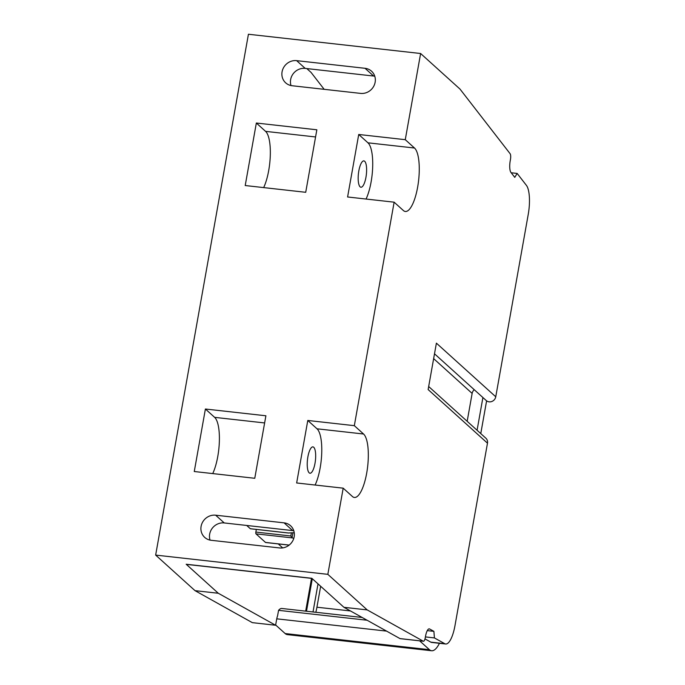 <?xml version="1.0" encoding="UTF-8"?>
<svg xmlns="http://www.w3.org/2000/svg" width="685" height="685" viewBox="0 0 685 685"><rect width="100%" height="100%" fill="white"/><g stroke="black" fill="none" stroke-linecap="round" stroke-linejoin="round"><path stroke-width="1.03" d="M311.512 578.371L306.075 608.905A24.549 7.381 -83.6 0 1 305.638 611.14M311.966 578.423L186.474 564.389A4.906 1.473 -83.6 0 1 186.174 564.243L218.292 593.261L275.601 625.251L276.612 619.582A9.821 2.954 96.4 0 1 277.605 615.687L278.564 610.335A24.549 7.381 -83.6 0 1 281.852 608.477L362.117 617.459M324.168 89.324L311.067 72.422L306.803 68.577M205.397 409.013L194.266 471.52L254.769 478.284L265.9 415.778L205.397 409.013L214.636 417.353A32.409 9.744 -83.6 0 1 219.346 441.611A32.409 9.744 -83.6 0 1 212.727 473.583M256.344 123.026L245.213 185.532L305.716 192.297L316.847 129.79L256.344 123.026L265.575 131.366A32.409 9.744 -83.6 0 1 270.284 155.623A32.409 9.744 -83.6 0 1 263.665 187.596M445.67 643.994L431.713 642.436A24.549 7.381 -83.6 0 1 430.814 642.145L444.779 643.703A24.549 7.381 -83.6 0 0 445.67 643.994A24.549 7.381 -83.6 0 0 454.994 625.559L487.48 443.178A5.891 5.489 -47.9 0 0 485.845 438.177L428.673 386.52M433.639 358.632L472.136 393.413L467.17 421.309M472.136 393.413A6.139 5.72 132.1 0 1 474.243 389.705M434.504 353.802L486.213 400.519A5.891 5.489 -47.9 0 0 495.752 396.778L528.238 214.396A24.549 7.381 -83.6 0 0 526.414 185.37L517.158 173.433L511.207 172.766M313.011 611.962L318.011 583.885M312.291 578.714L306.495 611.234M218.292 593.261L195.019 590.658L155.649 555.09L248.424 34.25L420.616 53.507L405.272 139.68L414.502 148.02A32.409 9.744 96.4 0 1 418.184 183.768A32.409 9.744 96.4 0 1 405.332 211.477A32.409 9.744 96.4 0 1 403.371 210.526L394.132 202.178L347.595 196.98L358.726 134.474L405.272 139.68M195.019 590.658L252.328 622.648L275.601 625.251M439.436 643.301A36.339 10.926 -83.6 0 1 431.618 650.75A36.339 10.926 -83.6 0 1 429.418 649.68L285.148 633.548L275.644 624.985M285.148 633.548A36.339 10.926 96.4 0 0 287.349 634.618L431.618 650.75M320.657 586.266L316.924 607.21A27.494 8.271 -83.6 0 1 315.853 612.279M444.779 643.703L434.418 637.923L433.896 631.356L429.623 628.976A9.821 2.954 96.4 0 0 429.264 628.856A9.821 2.954 96.4 0 0 425.531 636.237L425.299 637.564A4.906 1.473 -83.6 0 1 423.433 641.254L400.16 638.651A4.906 1.473 96.4 0 1 399.98 638.591L343.947 607.312L311.829 578.294L186.174 564.243M276.749 618.829L386.571 631.108M367.1 620.233L278.564 610.335M423.433 641.254A4.906 1.473 -83.6 0 1 423.253 641.194L367.22 609.915L343.947 607.312M394.132 202.178L354.325 425.668L363.555 434.007A32.409 9.744 96.4 0 1 367.237 469.756A32.409 9.744 96.4 0 1 354.393 497.464A32.409 9.744 96.4 0 1 352.424 496.514L343.194 488.165L327.841 574.347L155.649 555.09M327.841 574.347L367.22 609.915M210.047 540.105A13.015 12.133 132.1 0 1 224.243 522.946L215.672 515.197A13.015 12.133 -47.9 0 0 202.28 522.775A13.015 12.133 -47.9 0 0 204.712 537.4A13.015 12.133 -47.9 0 0 211.203 540.294L279.608 547.94A13.015 12.133 -47.9 0 0 292.992 540.362A13.015 12.133 -47.9 0 0 290.568 525.737A13.015 12.133 -47.9 0 0 284.078 522.852L215.672 515.197M293.805 530.781A13.015 12.133 132.1 0 0 292.658 530.592L224.243 522.946M343.194 488.165L296.656 482.968L307.788 420.462L354.325 425.668M291.014 85.556A13.015 12.133 132.1 0 1 305.21 68.397L296.639 60.648A13.015 12.133 -47.9 0 0 283.256 68.226A13.015 12.133 -47.9 0 0 285.679 82.851A13.015 12.133 -47.9 0 0 292.17 85.745L360.575 93.391A13.015 12.133 -47.9 0 0 373.959 85.813A13.015 12.133 -47.9 0 0 371.535 71.189A13.015 12.133 -47.9 0 0 365.045 68.303L373.625 76.044A13.015 12.133 132.1 0 1 374.772 76.232M296.639 60.648L365.045 68.303M309.175 472.838A13.255 3.99 96.4 0 0 309.98 473.232A13.255 3.99 96.4 0 0 315.237 461.896A13.255 3.99 96.4 0 0 313.73 447.271A13.255 3.99 96.4 0 0 312.925 446.877A13.255 3.99 96.4 0 0 307.668 458.214A13.255 3.99 96.4 0 0 309.175 472.838M315.109 485.031A32.409 9.744 -83.6 0 0 321.727 453.059A32.409 9.744 -83.6 0 0 317.018 428.801L307.788 420.462M487.48 443.178L428.134 389.559L436.396 343.151L495.752 396.778M517.158 173.433L514.76 177.355L510.942 172.432A9.821 2.954 96.4 0 1 510.214 160.821L510.453 159.494A4.906 1.473 -83.6 0 0 510.094 153.688L459.995 89.076L420.616 53.507M480.767 433.588L486.607 400.845M419.614 640.826L429.418 649.68M430.814 642.145L424.991 638.891M482.908 397.531L477.077 430.257M373.625 76.044L305.21 68.397M427.277 630.62L433.896 631.356M425.411 636.913L434.418 637.923M366.055 199.044A32.409 9.744 -83.6 0 0 372.674 167.071A32.409 9.744 -83.6 0 0 367.965 142.822L358.726 134.474M360.122 186.851A13.255 3.99 96.4 0 0 360.926 187.245A13.255 3.99 96.4 0 0 366.175 175.908A13.255 3.99 96.4 0 0 364.677 161.283A13.255 3.99 96.4 0 0 363.872 160.889A13.255 3.99 96.4 0 0 358.615 172.226A13.255 3.99 96.4 0 0 360.122 186.851M278.264 543.916L282.682 547.906M291.39 532.819L290.825 535.987L292.367 537.913A29.464 5.934 -169.9 0 0 293.805 538.316M294.259 532.759A29.464 5.934 -169.9 0 0 288.805 533.024L288.291 532.964M288.805 533.024L250.316 528.717L246.703 525.455M290.825 535.987L255.856 532.074A1.473 0.445 96.4 0 0 255.993 533.855L265.489 542.426A2.457 0.736 96.4 0 0 265.643 542.503A2.457 0.736 96.4 0 0 265.806 542.469M255.856 532.074L256.327 529.419M307.402 606.148L306.58 606.054M350.489 610.96L316.924 607.21M428.887 628.89L429.623 628.976M399.98 638.591L423.253 641.194M264.624 422.945L214.636 417.353M317.018 428.801L363.555 434.007M367.965 142.822L414.502 148.02M315.571 136.957L265.575 131.366M292.658 530.592L284.078 522.852M292.923 532.767L292.024 537.793M292.367 537.913L255.993 533.855M289.198 545.08L265.489 542.426M250.402 528.76L288.531 533.024M265.643 542.503L289.13 545.132"/></g></svg>
